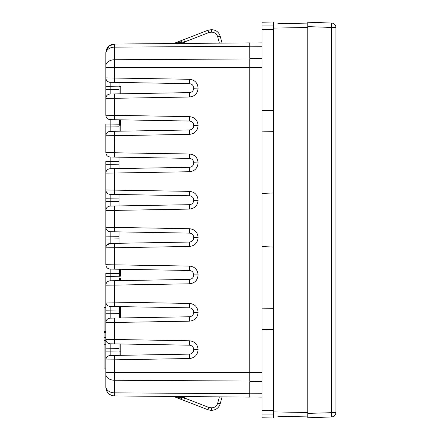 <?xml version="1.0" encoding="UTF-8"?>
<svg xmlns="http://www.w3.org/2000/svg" width="440" height="440" viewBox="0 0 440 440"><rect width="100%" height="100%" fill="white"/><g stroke="black" fill="none" stroke-linecap="round" stroke-linejoin="round"><path stroke-width="0.66" d="M249.777 397.018L262.081 397.122L249.777 397.018L249.777 393.184L262.081 393.261M262.081 58.284L249.777 58.361L249.777 42.983L262.081 42.878L249.777 42.983M177.326 43.615L177.969 42.702L173.745 43.477A2.635 2.635 0 0 1 173.569 43.538L183.689 39.639L180.62 40.827L182.974 43.461M181.671 43.472L184.641 41.916L184.751 43.444M182.974 396.539L182.919 396.968L184.641 398.084L183.689 400.361L207.933 409.717L210.441 410.284M177.326 396.385L177.969 397.298L173.569 396.462L180.62 399.174L182.919 396.968L181.918 396.781L182.05 396.534M173.569 396.462A2.635 2.635 0 0 1 173.745 396.523A2.635 2.635 0 0 0 173.569 396.462L158.989 396.33M262.081 246.587L262.081 193.413L273.51 192.968L273.51 247.032L262.081 246.587L262.081 417.802L273.51 418L273.51 410.531L262.081 410.327M307.791 27.495L273.51 28.094L273.51 110.561L262.081 110.363L262.081 193.413M262.081 110.363L262.081 22.198L273.51 22L273.51 28.094M180.791 43.477L181.363 42.752L182.05 43.467M180.62 40.827L181.363 42.752L177.969 42.702M211.712 29.689L211.712 32.142L211.712 29.689C216.013 29.953 218.845 32.126 220.204 36.207C218.845 32.126 216.013 29.953 211.712 29.689L207.933 30.283L183.689 39.639L207.933 30.283L183.689 39.639L184.641 41.916L208.879 32.56L211.712 32.142C214.72 32.329 216.706 33.847 217.657 36.707L220.204 36.207L222.057 43.115L249.777 42.878L249.777 46.277L114.549 47.141L114.549 67.606L262.081 67.606M207.933 30.283L211.096 29.689L211.096 32.142L208.879 32.56L207.933 30.283M105.837 386.414L105.837 374.281L105.837 386.414A8.789 6.446 0 0 0 114.549 392.86L249.777 393.723L249.777 397.122L222.057 396.886L220.204 403.793C218.845 407.875 216.013 410.047 211.712 410.311C216.013 410.047 218.845 407.875 220.204 403.793L217.657 403.293C216.706 406.153 214.72 407.671 211.712 407.858L208.879 407.44L211.712 407.858L211.712 410.311L211.096 410.311L211.096 407.858M222.057 396.886L220.204 403.793M180.791 396.523L181.363 397.249L180.62 399.174L207.933 409.717L208.879 407.44L184.641 398.084L184.751 396.556M181.671 396.528L181.918 396.781L181.363 397.249L177.969 397.298M273.51 29.469L262.081 29.673M273.51 110.561L273.51 131.659L262.081 131.857M273.51 247.032L273.51 308.341L262.081 308.143M273.51 308.341L273.51 329.439L262.081 329.637M273.51 329.439L273.51 410.531M273.51 131.659L273.51 192.968M105.837 368.935L104.076 368.935L104.076 307.406L105.837 307.406M105.837 340.395L104.076 340.395M119.02 355.355L119.02 343.959L110.154 343.8C107.525 343.508 106.084 342.04 105.837 339.405L105.837 340.054L104.076 340.054M105.837 337.513L104.076 337.513M105.837 332.514L104.076 332.514M119.02 317.29L120.78 317.29L119.02 317.317L120.78 317.312L120.78 317.966M119.02 351.879L120.78 351.879L120.78 355.322M158.989 43.67L173.569 43.538A2.635 2.635 0 0 0 173.745 43.477M119.02 350.961L110.154 351.115L110.154 355.509C107.525 355.806 106.084 357.269 105.837 359.904L105.837 374.281A8.789 5.979 0 0 0 114.549 380.259L114.549 395.945L141.746 396.182L114.549 395.945C109.252 395.389 106.348 392.458 105.837 387.156A8.789 8.789 180 0 0 114.549 395.945C109.252 395.389 106.348 392.458 105.837 387.156A8.789 8.789 0 0 0 114.549 395.945L249.777 397.122M105.837 273.02L105.837 285.186L114.549 285.109L114.549 302.126L105.837 302.049L105.837 285.186C106.084 282.552 107.525 281.089 110.154 280.791L114.51 280.714L114.549 285.109L189.459 283.805C194.716 283.212 197.599 280.286 198.094 275.017L193.738 274.863C193.49 272.228 192.049 270.765 189.42 270.468L114.51 269.159L114.549 247.753L105.837 247.83L105.837 239.041L110.154 239.041L110.154 231.726C107.525 231.429 106.084 229.966 105.837 227.332L105.837 201.68L105.837 210.469L114.549 210.397L114.549 227.409L105.837 227.332C106.084 229.966 107.525 231.429 110.154 231.726L189.42 233.112C192.049 233.404 193.49 234.872 193.738 237.507L193.738 237.655C193.49 240.29 192.049 241.758 189.42 242.049L110.154 243.436L110.154 239.041L119.02 238.887L119.02 243.282M105.837 233.541L105.837 227.332L105.837 236.121L119.02 236.275L119.02 231.88L110.154 231.726M193.738 162.789L193.738 162.938C193.49 165.572 192.049 167.041 189.42 167.332L189.459 171.727C194.716 171.138 197.599 168.207 198.094 162.938L193.738 162.789C193.49 160.155 192.049 158.686 189.42 158.395L110.154 157.009C107.525 156.712 106.084 155.249 105.837 152.614L105.837 129.107M119.02 131.203L119.02 119.807L110.154 119.653C107.525 119.356 106.084 117.893 105.837 115.258L105.837 90.503M193.738 125.428L193.738 125.582C193.49 128.216 192.049 129.679 189.42 129.976L189.459 134.371C194.716 133.776 197.599 130.851 198.094 125.582L193.738 125.428C193.49 122.793 192.049 121.33 189.42 121.033L110.154 119.653C107.525 119.356 106.084 117.893 105.837 115.258L114.549 115.335L114.549 98.318L105.837 98.395L105.837 68.53M189.459 79.283C194.716 79.871 197.599 82.803 198.094 88.072L193.738 88.072C193.49 85.437 192.049 83.974 189.42 83.677L189.459 79.283L105.837 77.897L105.837 52.844A8.789 8.789 0 0 1 114.549 44.055L249.777 42.878M105.837 65.719A8.789 5.979 0 0 1 114.549 59.741L249.777 58.938L249.777 381.062L114.549 380.259L114.549 372.394L262.081 372.394M262.081 381.716L249.777 381.639L249.777 393.184M106.101 50.699L109.192 45.936L114.549 44.055L141.746 43.819L114.549 44.055L114.549 47.141A8.789 6.446 0 0 0 105.837 53.587M105.837 387.156L105.837 383.218M119.02 86.669L120.78 86.669L120.78 93.814M120.78 131.175L120.78 119.834M119.02 124.905L120.78 124.905M119.02 124.581L120.78 124.581M119.02 124.273L120.78 124.273M119.02 123.981L120.78 123.981M119.02 123.706L120.78 123.706M119.02 123.448L120.78 123.448M119.02 123.206L120.78 123.206M119.02 122.98L120.78 122.98M119.02 122.766L120.78 122.766M119.02 122.573L120.78 122.573M119.02 122.32L120.78 122.32M119.02 122.073L120.78 122.073M119.02 121.836L120.78 121.836M119.02 121.605L120.78 121.605M120.78 121.171L119.02 121.171L120.78 121.385M119.02 121.171L120.78 120.967M119.02 120.967L120.78 120.769M119.02 120.582L120.78 120.582M119.02 120.406L120.78 120.406M119.02 120.236L120.78 120.236M119.02 120.071L120.78 120.071M119.02 119.911L120.78 119.911M119.02 276.111L120.78 276.111L120.78 269.269M119.02 276.023L120.78 276.023M119.02 275.913L120.78 275.913M119.02 275.787L120.78 275.787M119.02 275.632L120.78 275.632M119.02 275.468L120.78 275.468M119.02 275.275L120.78 275.275M119.02 275.066L120.78 275.066M119.02 274.835L120.78 274.835M119.02 274.582L120.78 274.582M119.02 274.312L120.78 274.312M119.02 274.027L120.78 274.027M119.02 273.724L120.78 273.724M119.02 273.411L120.78 273.411M119.02 273.081L120.78 273.081M119.02 272.74L120.78 272.74M119.02 272.382L120.78 272.382M119.02 272.014L120.78 272.014M119.02 271.634L120.78 271.634M119.02 271.233L120.78 271.233M120.78 270.54L119.02 270.54L119.02 270.826L120.78 270.826M119.02 270.54L119.02 270.259L120.78 270.259M119.02 269.984L120.78 269.984M119.02 269.709L120.78 269.709M119.02 269.445L120.78 269.445M119.02 276.331L120.78 276.111M119.02 280.473L120.78 280.473L120.78 278.537L119.02 278.537L120.78 278.57M119.02 280.313L120.78 280.313M119.02 280.165L120.78 280.165M119.02 280.022L120.78 280.022M119.02 279.884L120.78 279.884M120.78 279.631L119.02 279.631L120.78 279.757M119.02 279.631L120.78 279.516M119.02 279.516L120.78 279.4M119.02 279.4L120.78 279.296M119.02 279.296L120.78 279.197M119.02 279.197L120.78 279.103M119.02 279.103L120.78 279.015M119.02 279.015L120.78 278.933M120.78 278.79L119.02 278.79L120.78 278.856M119.02 278.79L120.78 278.729M119.02 278.729L120.78 278.68M119.02 278.68L120.78 278.636M119.02 278.636L120.78 278.597M119.02 317.262L120.78 317.262L120.78 306.631M119.02 317.213L120.78 317.213M120.78 317.086L119.02 317.086L120.78 317.158M119.02 317.086L120.78 317.004M119.02 317.004L120.78 316.91M119.02 316.91L120.78 316.8M119.02 316.8L120.78 316.679M119.02 316.679L120.78 316.541M119.02 316.541L120.78 316.393M120.78 316.063L119.02 316.063L120.78 316.234M119.02 316.063L120.78 315.882M119.02 315.882L120.78 315.684M119.02 315.684L120.78 315.475M119.02 315.475L120.78 315.249M119.02 315.249L120.78 315.018M119.02 315.018L120.78 314.77M119.02 314.77L120.78 314.512M119.02 314.512L120.78 314.237M119.02 313.951L120.78 313.951M119.02 313.654L120.78 313.654M119.02 313.341L120.78 313.341M119.02 313.016L120.78 313.016M119.02 312.68L120.78 312.68M119.02 312.329L120.78 312.329M119.02 311.966L120.78 311.966M119.02 311.586L120.78 311.586M119.02 311.305L120.78 311.305M119.02 311.036L120.78 311.036M119.02 310.767L120.78 310.767M119.02 310.508L120.78 310.508M119.02 310.255L120.78 310.255M119.02 310.013L120.78 310.013M119.02 309.777L120.78 309.777M119.02 309.546L120.78 309.546M119.02 309.32L120.78 309.32M119.02 309.106L120.78 309.106M119.02 308.891L120.78 308.891M119.02 308.693L120.78 308.693M119.02 308.495L120.78 308.495M120.78 308.127L119.02 308.127L120.78 308.308M119.02 308.127L120.78 307.956M119.02 307.956L120.78 307.791M119.02 307.791L120.78 307.632M119.02 307.632L120.78 307.483M119.02 307.34L120.78 307.34M119.02 307.202L120.78 307.202M119.02 307.076L120.78 307.076M119.02 306.95L120.78 306.95M119.02 306.834L120.78 306.834M119.02 306.719L120.78 306.719M119.02 306.614L119.911 306.614M120.78 351.879L120.78 343.986M105.837 331.579L104.076 331.579M119.02 317.999L119.02 313.605L110.154 313.759L110.154 318.153C107.525 318.445 106.084 319.913 105.837 322.548L105.837 302.049C106.084 304.684 107.525 306.147 110.154 306.444L114.51 306.52L114.549 302.126L189.459 303.435C194.716 304.024 197.599 306.955 198.094 312.224L193.738 312.373C193.49 315.007 192.049 316.47 189.42 316.767L114.51 318.076L114.549 322.471L105.837 322.548L105.837 339.405L114.549 339.482L114.549 322.471L189.459 321.161C194.716 320.573 197.599 317.642 198.094 312.373L193.738 312.373M114.51 355.432L110.154 355.509C107.525 355.806 106.084 357.269 105.837 359.904L105.837 339.405C106.084 342.04 107.525 343.508 110.154 343.8L114.51 343.877L114.549 339.482L189.459 340.791C194.716 341.38 197.599 344.311 198.094 349.58L193.738 349.734C193.49 352.368 192.049 353.832 189.42 354.129L114.51 355.432L114.549 359.827L105.837 359.904L105.837 348.194L119.02 348.354M198.094 200.299L193.738 200.299C193.49 202.934 192.049 204.397 189.42 204.694L114.51 206.003L114.549 210.397L189.459 209.088C194.716 208.494 197.599 205.568 198.094 200.299L193.738 200.299M193.738 200.145C193.49 197.511 192.049 196.048 189.42 195.751L114.51 194.441L114.549 173.036L105.837 173.113L105.837 189.976L189.459 191.356C194.716 191.95 197.599 194.876 198.094 200.145M114.51 280.714L189.42 279.411C192.049 279.114 193.49 277.651 193.738 275.017M193.738 312.224C193.49 309.59 192.049 308.121 189.42 307.83L114.51 306.52L119.02 306.598L119.02 310.992L105.837 310.838L105.837 322.548C106.084 319.913 107.525 318.445 110.154 318.153L114.51 318.076M193.738 88.072L193.738 88.22C193.49 90.855 192.049 92.323 189.42 92.615L110.154 94.001A4.395 4.395 0 0 0 105.837 98.395C106.084 95.761 107.525 94.297 110.154 94.001L110.154 82.291C107.525 82 106.084 80.531 105.837 77.897A4.395 4.395 0 0 0 110.154 82.291L189.42 83.677M193.738 349.58C193.49 346.945 192.049 345.483 189.42 345.186L114.51 343.877M119.02 280.638L119.02 269.242L110.154 269.088C107.525 268.791 106.084 267.322 105.837 264.693L105.837 247.83C106.084 245.196 107.525 243.733 110.154 243.436L106.662 245.267M119.02 273.636L110.154 273.482L110.154 269.088C107.525 268.791 106.084 267.322 105.837 264.693L189.459 266.074C194.716 266.668 197.599 269.594 198.094 274.863L193.738 274.863M119.02 205.92L119.02 201.526L110.154 201.68L110.154 206.074C107.525 206.371 106.084 207.834 105.837 210.469C106.084 207.834 107.525 206.371 110.154 206.074L114.51 206.003M105.837 198.764L105.837 201.68L110.154 201.68L110.154 194.37C107.525 194.073 106.084 192.61 105.837 189.976L105.837 198.764L119.02 198.919L119.02 194.524L110.154 194.37C107.525 194.073 106.084 192.61 105.837 189.976M119.02 168.564L119.02 164.17L110.154 164.323L110.154 168.718C107.525 169.015 106.084 170.478 105.837 173.113L105.837 161.403L119.02 161.557L119.02 157.163L114.51 157.086L114.549 135.68L105.837 135.751C106.084 133.122 107.525 131.654 110.154 131.357L114.51 131.285L114.549 135.68L189.459 134.371M105.837 173.113C106.084 170.478 107.525 169.015 110.154 168.718L114.51 168.641L114.549 173.036L189.459 171.727M105.837 164.323L110.154 164.323L110.154 157.009C107.525 156.712 106.084 155.249 105.837 152.614L189.459 154C194.716 154.589 197.599 157.52 198.094 162.789M189.42 167.332L114.51 168.641M189.42 129.976L114.51 131.285M110.154 343.8L110.154 351.115L105.837 351.115M105.837 302.049C106.084 304.684 107.525 306.147 110.154 306.444L110.154 313.759L105.837 313.759M119.02 313.605L119.02 310.992M105.837 276.397L105.837 285.186C106.084 282.552 107.525 281.089 110.154 280.791L110.154 276.397L105.837 276.397L105.837 273.482L110.154 273.482L110.154 276.397L119.02 276.243M105.837 247.83L105.837 236.121M119.02 238.887L119.02 236.275M119.02 201.526L119.02 198.919M119.02 164.17L119.02 161.557M105.837 126.962L105.837 135.751C106.084 133.122 107.525 131.654 110.154 131.357L110.154 126.962L105.837 126.962L105.837 124.047L119.02 124.201M105.837 89.606L119.02 89.452L119.02 93.847M105.837 77.897L105.837 86.686L119.02 86.84L119.02 82.445M119.02 86.84L119.02 89.452M277.904 23.623L307.791 23.1L277.904 23.623M277.904 416.377L307.791 416.9L277.904 416.377M307.791 22.22L331.678 23.056L331.678 27.445L307.791 26.615L307.791 22.22L307.791 417.78L331.678 416.944A4.395 4.395 0 0 0 335.923 412.555L335.923 27.445L331.678 27.445L331.678 416.944C334.268 416.614 335.682 415.151 335.923 412.555L307.791 413.386L307.791 417.78M331.678 23.056A4.395 4.395 0 0 1 335.923 27.445M219.379 43.142L217.657 36.707M219.379 396.858L217.657 403.293M249.777 46.816L262.081 46.739M262.081 25.954L273.51 25.954M273.51 414.046L262.081 414.046M105.837 67.606L114.549 67.606L114.51 82.368M105.837 372.394L114.549 372.394L114.549 359.827L189.459 358.523C194.716 357.929 197.599 354.998 198.094 349.734L193.738 349.734M119.02 125.252L120.78 125.252M189.42 204.694L189.459 209.088M189.42 195.751L189.459 191.356M189.42 279.411L189.459 283.805M189.42 270.468L189.459 266.074M189.42 233.112L189.459 228.718C194.716 229.306 197.599 232.238 198.094 237.507L193.738 237.655M198.094 237.507L193.738 237.507M198.094 237.655C197.599 242.924 194.716 245.856 189.459 246.444L189.42 242.049M198.094 125.582L193.738 125.582M198.094 125.428C197.599 120.159 194.716 117.233 189.459 116.639L114.549 115.335L114.51 119.73M189.42 121.033L189.459 116.639M189.42 316.767L189.459 321.161M189.42 307.83L189.459 303.435M198.094 162.938L193.738 162.938M189.42 158.395L189.459 154M198.094 88.072L193.738 88.22M198.094 88.22C197.599 93.489 194.716 96.421 189.459 97.009L189.42 92.615M189.42 354.129L189.459 358.523M189.42 345.186L189.459 340.791M189.459 246.444L114.549 247.753L114.51 243.359M189.459 228.718L114.549 227.409L114.51 231.803M189.459 97.009L114.549 98.318L114.51 93.924M119.02 126.808L110.154 126.962L110.154 119.653M307.791 412.506L273.51 411.906M105.837 344.762L104.076 344.762"/></g></svg>
